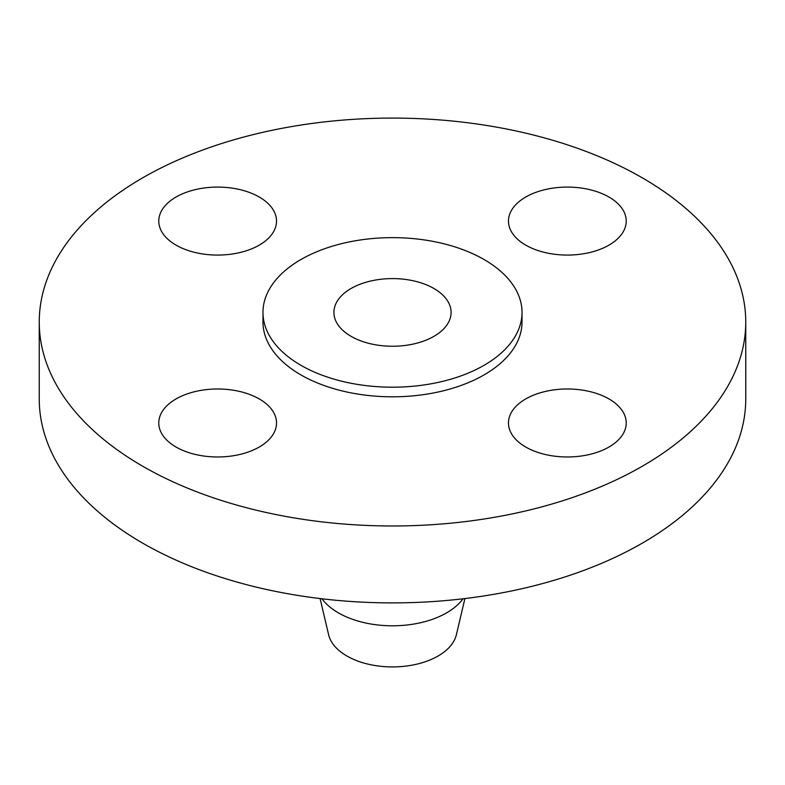 <?xml version="1.0" encoding="UTF-8"?>
<svg xmlns="http://www.w3.org/2000/svg" width="785" height="785" viewBox="0 0 785 785"><rect width="100%" height="100%" fill="white"/><g stroke="black" fill="none" stroke-linecap="round" stroke-linejoin="round"><path stroke-width="1.18" d="M608.983 398.947A58.875 33.99 0 0 0 544.819 391.578A58.875 33.99 0 0 0 508.474 422.978A58.875 33.99 0 0 0 525.714 447.018A58.875 33.99 0 0 0 589.878 454.387A58.875 33.99 0 0 0 626.224 422.978A58.875 33.99 0 0 0 608.983 398.947M259.286 398.947A58.875 33.99 0 0 0 195.122 391.578A58.875 33.99 0 0 0 158.776 422.978A58.875 33.99 0 0 0 176.017 447.018A58.875 33.99 0 0 0 240.181 454.387A58.875 33.99 0 0 0 276.526 422.978A58.875 33.99 0 0 0 259.286 398.947M259.286 197.045A58.875 33.99 0 0 0 195.122 189.676A58.875 33.99 0 0 0 158.776 221.085A58.875 33.99 0 0 0 176.017 245.116A58.875 33.99 0 0 0 240.181 252.485A58.875 33.99 0 0 0 276.526 221.085A58.875 33.99 0 0 0 259.286 197.045M608.983 197.045A58.875 33.99 0 0 0 544.819 189.676A58.875 33.99 0 0 0 508.474 221.085A58.875 33.99 0 0 0 525.714 245.116A58.875 33.99 0 0 0 589.878 252.485A58.875 33.99 0 0 0 626.224 221.085A58.875 33.99 0 0 0 608.983 197.045M320.094 598.562L328.611 634.712A64.478 37.229 0 0 0 346.901 656.015A64.478 37.229 0 0 0 413.096 664.964A64.478 37.229 0 0 0 456.389 634.712L464.906 598.562M321.978 598.788A76.537 44.186 0 0 0 338.384 612.859A76.537 44.186 0 0 0 463.022 598.788M39.25 322.027L39.25 398.947A353.25 203.943 0 0 0 142.713 543.161A353.25 203.943 0 0 0 527.687 587.366A353.25 203.943 0 0 0 745.75 398.947L745.75 322.027A353.25 203.943 0 0 0 642.287 177.822A353.25 203.943 0 0 0 257.313 133.607A353.25 203.943 0 0 0 39.25 322.027A353.25 203.943 0 0 0 142.713 466.241A353.25 203.943 0 0 0 527.687 510.456A353.25 203.943 0 0 0 745.75 322.027M262.975 312.42L262.975 322.027A129.525 74.781 0 0 0 300.91 374.906A129.525 74.781 0 0 0 442.063 391.116A129.525 74.781 0 0 0 522.025 322.027L522.025 312.42A129.525 74.781 0 0 0 484.09 259.541A129.525 74.781 0 0 0 342.937 243.33A129.525 74.781 0 0 0 262.975 312.42A129.525 74.781 0 0 0 300.91 365.29A129.525 74.781 0 0 0 442.063 381.5A129.525 74.781 0 0 0 522.025 312.42M433.928 288.497A58.59 33.824 0 0 0 370.078 281.167A58.59 33.824 0 0 0 333.91 312.42A58.59 33.824 0 0 0 351.072 336.333A58.59 33.824 0 0 0 414.922 343.673A58.59 33.824 0 0 0 451.09 312.42A58.59 33.824 0 0 0 433.928 288.497"/></g></svg>
